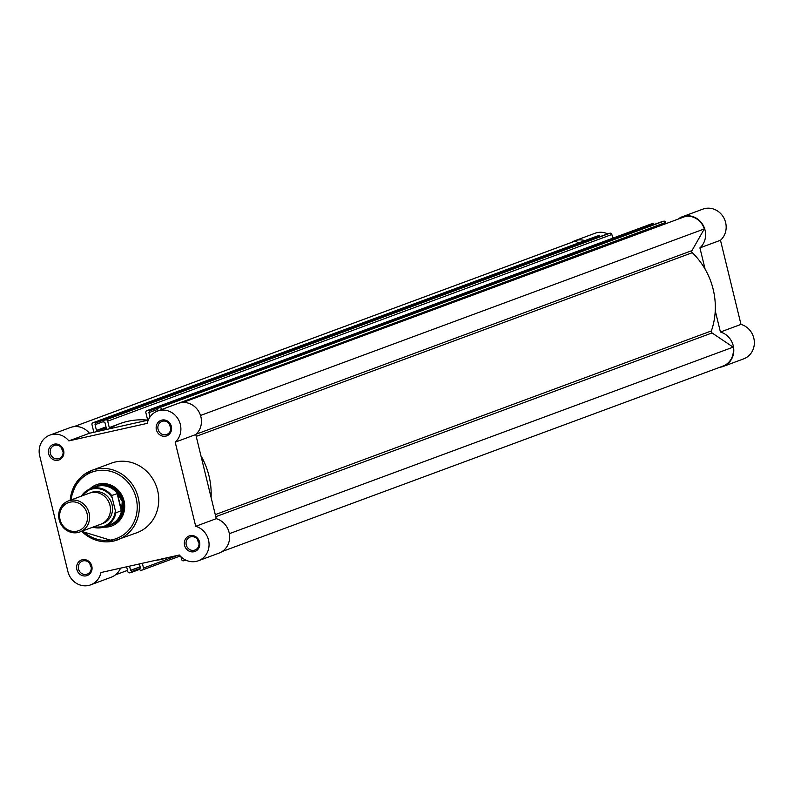 <?xml version="1.0" encoding="UTF-8"?>
<svg xmlns="http://www.w3.org/2000/svg" width="794" height="794" viewBox="0 0 794 794"><rect width="100%" height="100%" fill="white"/><g stroke="black" fill="none" stroke-linecap="round" stroke-linejoin="round"><path stroke-width="1.19" d="M194.014 551.731A8.268 7.652 69.7 0 1 184.575 545.379A8.268 7.652 69.7 0 1 190.103 535.672A8.268 7.652 69.7 0 1 199.542 542.034A8.268 7.652 69.7 0 1 194.014 551.731M190.888 536.784A6.948 6.431 -110.3 0 0 190.113 537.012A6.948 6.431 -110.3 0 0 186.362 545.349A6.948 6.431 -110.3 0 0 194.173 550.272A6.948 6.431 -110.3 0 0 194.937 550.044A6.948 6.431 -110.3 0 0 198.698 541.707A6.948 6.431 -110.3 0 0 190.888 536.784M86.298 575.819A8.268 7.652 69.7 0 1 76.859 569.457A8.268 7.652 69.7 0 1 82.377 559.76A8.268 7.652 69.7 0 1 91.816 566.112A8.268 7.652 69.7 0 1 86.298 575.819M83.162 560.872A6.948 6.431 -110.3 0 0 82.397 561.1A6.948 6.431 -110.3 0 0 78.636 569.437A6.948 6.431 -110.3 0 0 86.447 574.36A6.948 6.431 -110.3 0 0 87.221 574.131A6.948 6.431 -110.3 0 0 90.973 565.794A6.948 6.431 -110.3 0 0 83.162 560.872M58.111 460.222A8.268 7.652 69.7 0 1 48.672 453.87A8.268 7.652 69.7 0 1 54.2 444.164A8.268 7.652 69.7 0 1 63.639 450.516A8.268 7.652 69.7 0 1 58.111 460.222M54.985 445.275A6.948 6.431 -110.3 0 0 54.21 445.503A6.948 6.431 -110.3 0 0 50.459 453.84A6.948 6.431 -110.3 0 0 58.27 458.763A6.948 6.431 -110.3 0 0 59.044 458.535A6.948 6.431 -110.3 0 0 62.795 450.198A6.948 6.431 -110.3 0 0 54.985 445.275M165.837 436.134A8.268 7.652 69.7 0 1 156.398 429.782A8.268 7.652 69.7 0 1 161.926 420.076A8.268 7.652 69.7 0 1 171.355 426.438A8.268 7.652 69.7 0 1 165.837 436.134M162.701 421.187A6.948 6.431 -110.3 0 0 161.936 421.416A6.948 6.431 -110.3 0 0 158.185 429.752A6.948 6.431 -110.3 0 0 165.996 434.675A6.948 6.431 -110.3 0 0 166.76 434.447A6.948 6.431 -110.3 0 0 170.521 426.11A6.948 6.431 -110.3 0 0 162.701 421.187M89.633 489.114A22.004 20.366 69.7 0 1 98.922 483.993A22.004 20.366 69.7 0 1 124.033 500.895A22.004 20.366 69.7 0 1 109.334 526.7A22.004 20.366 69.7 0 1 103.696 527.097M107.011 525.886A20.684 19.135 -110.3 0 0 110.723 524.953L111.775 524.566A20.684 19.135 -110.3 0 0 122.961 499.744A20.684 19.135 -110.3 0 0 99.707 485.104A20.684 19.135 -110.3 0 0 97.424 485.779L96.362 486.166A20.684 19.135 -110.3 0 0 92.938 487.883M67.877 571.472A18.202 16.843 -110.3 0 0 88.64 585.446A18.202 16.843 -110.3 0 0 90.655 584.85A18.202 16.843 -110.3 0 0 100.957 572.534L179.355 555.006A18.202 16.843 -110.3 0 0 196.366 561.358A18.202 16.843 -110.3 0 0 198.381 560.763A18.202 16.843 -110.3 0 0 209.011 543.126A18.202 16.843 -110.3 0 0 195.701 526.303L175.196 442.169A18.202 16.843 -110.3 0 0 178.342 419.401A18.202 16.843 -110.3 0 0 157.559 411.044A18.202 16.843 -110.3 0 0 147.267 423.361L68.86 440.888A18.202 16.843 -110.3 0 0 49.843 435.132A18.202 16.843 -110.3 0 0 39.7 455.875L67.877 571.472M169.459 423.956A6.948 6.431 -110.3 0 0 170.819 427.619M61.734 448.044A6.948 6.431 -110.3 0 0 63.093 451.707M89.921 563.641A6.948 6.431 -110.3 0 0 91.27 567.303M197.637 539.553A6.948 6.431 -110.3 0 0 198.996 543.215M81.683 531.295A37.06 34.301 69.7 0 0 113.423 541.101L136.975 532.695A37.06 34.301 -110.3 0 0 157.013 488.231A37.06 34.301 -110.3 0 0 115.338 461.989A37.06 34.301 -110.3 0 0 111.239 463.2L91.846 470.376A37.06 34.301 69.7 0 1 95.955 469.165A37.06 34.301 69.7 0 1 137.62 495.406A37.06 34.301 69.7 0 1 117.581 539.88A37.06 34.301 69.7 0 1 113.482 541.091M49.843 435.132L70.408 427.509A18.202 16.843 -110.3 0 1 89.424 433.276L148.27 420.115M198.381 560.763L218.946 553.15A18.202 16.843 -110.3 0 0 229.575 535.513A18.202 16.843 -110.3 0 0 216.266 518.681L195.761 434.546A18.202 16.843 -110.3 0 0 198.907 411.788A18.202 16.843 -110.3 0 0 178.124 403.421L157.559 411.044M90.655 584.85L111.22 577.238A18.202 16.843 -110.3 0 0 120.519 568.167M195.761 434.546L175.196 442.169M216.266 518.681L195.701 526.303M89.424 433.276L68.86 440.888M571.352 242.478A18.202 16.843 69.7 0 1 574.558 240.85A18.202 16.843 69.7 0 1 576.573 240.254A18.202 16.843 69.7 0 1 584.88 240.612M574.558 240.85L595.123 233.238A18.202 16.843 69.7 0 1 597.138 232.642A18.202 16.843 69.7 0 1 607.628 233.843M677.997 219.164A18.202 16.843 69.7 0 1 682.284 216.762A18.202 16.843 69.7 0 1 684.299 216.167A18.202 16.843 69.7 0 1 703.593 226.121A18.202 16.843 69.7 0 1 699.921 247.887L720.486 240.264A18.202 16.843 69.7 0 0 724.158 218.509A18.202 16.843 69.7 0 0 704.864 208.554A18.202 16.843 69.7 0 0 702.849 209.15L682.284 216.762M715.245 310.762L720.426 332.021A18.202 16.843 69.7 0 1 733.735 348.844A18.202 16.843 69.7 0 1 723.096 366.491A18.202 16.843 69.7 0 1 719.612 367.334M705.102 269.146L699.921 247.887M720.426 332.021L740.991 324.399A18.202 16.843 69.7 0 1 754.3 341.231A18.202 16.843 69.7 0 1 743.66 358.868L723.096 366.491M612.511 237.208A18.202 16.843 69.7 0 1 613.286 238.002M740.991 324.399L720.486 240.264M79.886 531.96L100.769 524.229A16.545 15.314 -110.3 0 0 109.979 505.371A16.545 15.314 -110.3 0 0 89.275 493.203L68.403 500.935A16.545 15.314 69.7 0 1 89.107 513.103A16.545 15.314 69.7 0 1 79.886 531.96A16.545 15.314 69.7 0 1 59.183 519.792A16.545 15.314 69.7 0 1 68.403 500.935M60.066 519.673A14.927 13.816 -110.3 0 0 77.107 531.146A14.927 13.816 -110.3 0 0 87.082 513.639A14.927 13.816 -110.3 0 0 70.041 502.165A14.927 13.816 -110.3 0 0 60.066 519.673M101.781 523.812A16.545 15.314 -110.3 0 0 112.043 504.607A16.545 15.314 -110.3 0 0 90.318 492.866M110.723 524.953A20.684 19.135 -110.3 0 0 122.246 501.381L121.551 510.572L115.884 512.845A20.267 18.758 69.7 0 1 104.351 526.869A20.267 18.758 69.7 0 1 92.898 527.147M81.415 496.111A20.267 18.758 69.7 0 1 90.278 488.866A20.267 18.758 69.7 0 1 111.656 495.535L115.884 512.845M111.656 495.535L117.413 493.59L122.246 501.381A20.684 19.135 -110.3 0 0 96.362 486.166M117.413 493.59L121.551 510.572M117.125 493.511L121.343 510.82M92.868 527.156L104.351 526.869L110.068 524.755A20.267 18.758 -110.3 0 0 121.75 509.827M117.929 494.156A20.267 18.758 -110.3 0 0 95.995 486.752L90.278 488.866L81.385 496.121M222.151 551.522L722.957 366.103A17.786 16.456 -110.3 0 0 733.14 347.147L712.049 332.944A1.657 1.528 69.7 0 1 711.374 330.939A71.132 65.833 -110.3 0 0 692.299 252.691A1.657 1.528 69.7 0 1 691.971 250.606L704.318 228.92L200.525 415.461M142.344 563.283L143.506 568.047A1.657 1.528 -110.3 0 1 142.394 569.993L140.866 570.33A0.824 0.764 -110.3 0 1 139.923 569.695L139.585 568.335L140.419 568.028M650.752 224.146A1.657 1.528 69.7 0 1 651.11 224.007L146.95 410.677L652.638 223.67A0.824 0.764 69.7 0 1 653.581 224.305L149.421 410.964A0.824 0.764 -110.3 0 0 148.478 410.329M651.11 224.007L652.638 223.67M733.14 347.147L229.347 533.677M185.875 560.157L185.171 560.415A0.824 0.764 -110.3 0 1 185.071 560.445L183.543 560.792A1.657 1.528 -110.3 0 1 181.657 559.522L180.992 556.793M139.426 563.939L140.449 568.137L139.585 568.335M129.551 566.142L130.573 570.35L131.437 570.152L131.764 571.521L139.655 568.603M140.121 566.807L130.573 570.35M140.151 566.926L131.437 570.152M131.397 572.424L139.823 569.298L131.308 572.464A0.824 0.764 -110.3 0 1 131.218 572.494L129.68 572.831A1.657 1.528 -110.3 0 1 127.794 571.561L126.633 566.797M127.506 570.39L115.507 574.836M73.892 426.666L574.707 241.237A17.786 16.456 -110.3 0 1 575.461 240.979L73.991 426.646M575.461 240.979L578.459 242.994M596.889 236.185A1.657 1.528 69.7 0 1 597.247 236.056L93.087 422.716A1.657 1.528 -110.3 0 0 91.985 424.661L93.841 432.283M93.087 422.716L598.775 235.709A0.824 0.764 69.7 0 1 599.718 236.344L95.568 423.013A0.824 0.764 -110.3 0 0 94.625 422.378M597.247 236.056L598.775 235.709M103.786 421.455L95.895 424.373L95.568 423.013M106.019 426.894L96.461 430.427L95.042 424.572L95.895 424.373M608.254 233.615A0.824 0.764 69.7 0 1 608.432 233.555L104.272 420.215A0.824 0.764 -110.3 0 0 103.716 421.187L104.054 422.557L104.907 422.358L106.336 428.224L96.461 430.427M608.432 233.555L609.961 233.208A1.657 1.528 69.7 0 1 611.846 234.478L107.696 421.148A1.657 1.528 -110.3 0 0 105.8 419.877L609.961 233.208M104.272 420.215L105.8 419.877M157.649 409.416L149.758 412.334L149.421 410.964M149.987 416.969L148.895 412.523L149.758 412.334M158.83 410.567L157.917 410.508L157.579 409.148A0.824 0.764 -110.3 0 1 158.135 408.176L663.824 221.169A1.657 1.528 69.7 0 1 665.709 222.439L665.997 223.61M662.107 221.576A0.824 0.764 69.7 0 1 662.285 221.506L663.824 221.169M665.709 222.439L161.658 409.525M704.318 228.92A17.786 16.456 -110.3 0 0 685.629 216.345L182.948 402.469M612.76 238.2L611.846 234.478M211.085 497.431A71.132 65.833 -110.3 0 0 200.942 455.806M161.549 409.108A1.657 1.528 -110.3 0 0 159.663 407.828M146.95 410.677A1.657 1.528 -110.3 0 0 145.848 412.612L147.416 419.053A0.824 0.764 69.7 0 1 146.642 420.036A71.132 65.833 -110.3 0 0 119.973 423.619A71.132 65.833 -110.3 0 0 110.406 428.145A0.824 0.764 69.7 0 1 109.264 427.589L107.696 421.148M131.308 572.464A0.824 0.764 -110.3 0 0 131.764 571.521M154.939 560.465A71.132 65.833 -110.3 0 0 167.891 557.567M82.705 530.918A35.402 32.762 -110.3 0 0 112.51 539.702A35.402 32.762 -110.3 0 0 136.151 498.185A35.402 32.762 -110.3 0 0 95.756 470.991A35.402 32.762 -110.3 0 0 71.222 499.892M70.19 500.27A37.06 34.301 69.7 0 1 91.846 470.376L76.78 481.879L70.09 500.309M93.692 526.849A19.602 18.143 -110.3 0 0 115.259 511.346M111.815 497.203A19.602 18.143 -110.3 0 0 82.209 495.823M196.158 434.179L691.971 250.606M215.283 514.621L711.374 330.939M180.208 555.989L142.751 569.854M215.779 516.696L712.049 332.944M185.865 560.157L185.25 560.385M662.285 221.506L158.135 408.176M146.642 420.036L147.218 419.828M109.264 427.589L119.973 423.619M143.506 568.047L177.777 555.363M196.207 436.372L692.299 252.691M113.453 541.101L81.574 531.335M142.583 569.933L180.218 555.999M92.908 422.775L597.058 236.106M146.761 410.726L650.921 224.067M608.333 233.585L104.183 420.244M662.196 221.536L158.036 408.205"/></g></svg>
